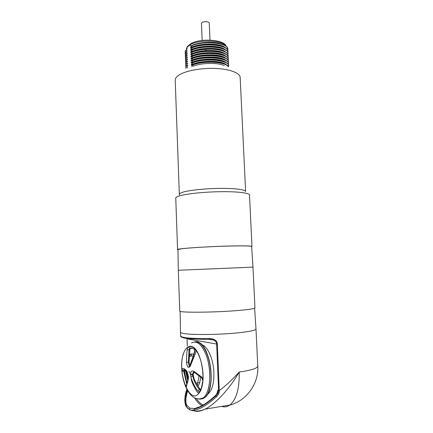 <?xml version="1.0" encoding="UTF-8"?>
<svg xmlns="http://www.w3.org/2000/svg" width="433" height="433" viewBox="0 0 433 433"><rect width="100%" height="100%" fill="white"/><g stroke="black" fill="none" stroke-linecap="round" stroke-linejoin="round"><path stroke-width="0.65" d="M227.855 49.032L227.092 47.143C223.818 42.142 203.586 40.762 192.501 45.211L190.455 46.136L190.39 44.594L191.164 43.435M221.94 44.144C214.752 41.178 199.256 41.79 191.619 45.546M185.817 68.262L187.738 65.767L187.722 65.383L185.725 65.897L187.657 63.656L187.641 63.272L185.643 63.803L187.559 61.161L185.562 61.708L187.494 59.44L187.478 59.056L185.486 59.613L187.413 57.329L187.397 56.945L185.405 57.519L187.316 54.839L185.324 55.429L187.251 53.124L187.235 52.739L185.254 53.6L187.153 50.634L185.167 51.251L187.088 48.918L187.024 47.267L187.635 46.147M192.501 45.211L190.52 47.868C199.039 42.797 220.375 42.878 225.198 47.63M227.953 51.116L227.228 49.286C224.045 44.307 203.721 42.916 192.588 47.349L190.536 48.258L190.52 47.868M192.588 47.349L190.601 49.995C199.158 44.945 220.586 45.037 225.333 49.773M228.05 53.199L227.363 51.435C224.272 46.472 203.856 45.07 192.669 49.486L190.617 50.38L190.601 49.995M192.669 49.486L190.688 52.122C199.272 47.094 220.792 47.197 225.469 51.911M228.023 56.42L228.142 55.235L227.493 53.584C224.17 50.152 216.971 48.648 205.891 49.064C200.907 49.416 196.528 50.271 192.755 51.624L190.704 52.507L190.688 52.122M192.755 51.624L190.769 54.249C194.628 52.269 199.7 51.045 205.989 50.569C215.38 50.152 221.918 51.316 225.604 54.055M228.24 57.367L227.623 55.733C224.722 50.807 204.122 49.384 192.837 53.768L190.785 54.634L190.769 54.249M192.837 53.768L190.85 56.377C199.499 51.397 221.203 51.527 225.739 56.198M228.332 59.456L227.753 57.881C224.949 52.978 204.257 51.543 192.923 55.911L190.866 56.766L190.85 56.377M192.923 55.911L190.937 58.509C199.618 53.551 221.415 53.692 225.874 58.347M228.429 61.546L227.882 60.035C225.176 55.148 204.392 53.703 193.01 58.054L190.953 58.899L190.937 58.509M193.01 58.054L191.018 60.642C199.732 55.711 221.62 55.862 226.01 60.49M228.527 63.635L228.012 62.184C225.398 57.324 204.528 55.868 193.091 60.203L191.034 61.031L191.018 60.642M193.091 60.203L191.105 62.774C199.846 57.87 221.831 58.027 226.145 62.639M228.624 65.729L228.137 64.338C225.625 59.494 204.663 58.033 193.178 62.352L191.115 63.164L191.105 62.774M193.178 62.352L191.186 64.912C199.965 60.03 222.037 60.203 226.28 64.788M228.397 66.698L228.267 66.487C225.847 61.67 204.793 60.198 193.259 64.501L191.202 65.302L191.186 64.912M193.259 64.501L191.689 66.612M227.747 50.168L227.866 49.243C228.575 43.203 205.312 40.307 192.512 45.476M185.167 51.251L185.14 51.846M185.178 51.511L185.389 53.151M186.661 51.581L187.153 50.634M185.248 53.335L185.221 53.93M185.254 53.6L185.47 55.235M186.737 53.681L187.235 52.739M185.324 55.429L185.302 56.014M185.335 55.689L185.557 57.318M186.818 55.787L187.316 54.839M185.405 57.519L185.378 58.098M185.416 57.778L185.638 59.408M186.894 57.892L187.397 56.945M185.486 59.613L185.459 60.187M185.497 59.873L185.725 61.497M186.969 60.003L187.478 59.056M185.562 61.708L185.541 62.276M185.573 61.968L185.806 63.591M187.045 62.108L187.559 61.161M185.643 63.803L185.627 64.447M185.654 64.062L185.892 65.681M187.126 64.219L187.641 63.272M185.725 65.897L185.697 66.46M185.735 66.162L185.979 67.775M187.202 66.33L187.722 65.383M187.538 67.894L187.803 67.494M251.638 246.68L251.984 246.464C251.643 245.928 245.479 245.755 233.501 245.944C209.621 246.334 175.95 248.585 177.579 249.581L177.941 249.771M178.309 270.262L177.941 249.57L181.492 248.78C188.447 247.887 206.606 246.761 223.271 246.225C239.963 245.684 251.784 245.83 251.627 246.485L252.986 267.134L178.309 270.262L179.755 311.018C178.196 312.718 212.338 312.583 236.423 310.629C248.504 309.644 254.685 308.724 254.961 307.863L252.986 267.134M180.123 311.316L180.501 332.149C180.523 332.685 181.763 333.156 184.214 333.551C192.593 335.039 219.185 334.758 237.43 332.896C249.543 331.635 255.73 330.33 255.984 328.983L254.62 308.193M210.081 338.536L210.232 339.245C197.794 339.591 185.66 338.595 183.63 337.875C181.384 337.199 180.382 336.571 180.637 335.992C181.681 337.859 191.494 338.709 210.081 338.536C214.79 339.039 217.204 340.879 217.328 344.067L219.266 390.663C226.248 385.327 232.894 379.119 239.2 372.034C228.554 390.685 213.837 405.082 205.069 409.115L205.069 409.115C200.111 411.323 195.337 411.642 190.742 410.067L194.433 410.067L194.195 408.887C199.045 408.341 206.108 403.94 215.374 395.692L216.224 394.853C217.274 393.803 217.815 392.201 217.853 390.057L218.578 390.577C218.714 392.119 217.81 393.878 215.861 395.854L215.412 395.524L216.213 394.707M194.758 411.025C197.34 411.832 200.777 411.193 205.069 409.115L229.826 405.072C236.423 399.518 239.546 388.509 239.2 372.034C251.373 370.275 257.57 368.294 257.781 366.091L255.984 328.983M218.578 390.577L219.266 390.663C219.45 392.601 218.53 394.631 216.5 396.752C206.99 405.158 199.635 409.596 194.433 410.067L194.623 408.53L200.214 406.625C205.139 404.124 210.189 400.444 215.358 395.573M189.54 409.694L190.742 410.067L189.54 409.694L186.953 407.724M187.63 390.853C185.578 397.857 185.329 402.728 186.883 405.461L189.935 408.189L194.623 408.53L194.195 408.887C199.267 408.427 206.487 404.086 215.861 395.854L216.5 396.752M216.971 393.608L217.853 390.057L217.458 392.395L216.224 394.853M207.521 394.236L208.073 393.868C212.148 390.333 214.086 383.254 213.886 372.618C213.453 359.114 207.575 346.075 201.794 344.771M187.153 390.014C184.902 397.586 184.615 402.831 186.293 405.743L186.233 406.728M187.316 345.956L187.034 338.471M208.69 339.266L214.054 340.149L210.232 339.245L214.054 340.149C215.737 341.199 216.603 342.498 216.652 344.046L187.061 338.866L186.964 338.465M190.325 354.026L189.768 356.316M193.102 356.375L191.976 355.899L189.67 356.381L189.275 355.866M189.345 354.946L189.627 354.421L192.241 353.853L193.681 354.486M186.477 372.05L188.149 379.135M186.488 372.131L185.854 372.212L187.738 380.336M185.854 372.212L185.844 371.168M192.138 353.831L191.462 354.21L191.386 355.823M199.369 383.476L199.467 382.669L197.286 382.972C197.107 384.38 197.508 385.175 198.482 385.359L198.639 385.17C199.689 383.113 200.349 380.418 200.609 377.089M197.286 382.972C198.19 381.181 198.747 378.837 198.953 375.941M199.467 382.669L199.889 381.744M192.896 66.314C201.35 62.698 218.118 62.476 224.375 65.654M228.196 66.639C225.533 61.903 204.69 60.517 193.27 64.771M223.829 63.705C216.89 60.485 199.212 61.14 191.505 65.145M228.527 66.742L228.629 65.946C229.366 60.355 206.043 57.762 193.188 62.623M223.628 61.529C216.652 58.331 199.218 58.985 191.516 62.964M228.391 64.782L228.537 63.851C229.263 58.206 205.951 55.576 193.102 60.474M223.423 59.353C216.413 56.176 199.229 56.826 191.521 60.782M228.299 62.688L228.44 61.762C229.165 56.057 205.859 53.389 193.015 58.325M223.217 57.178C216.175 54.028 199.234 54.672 191.532 58.607M228.207 60.598L228.343 59.673C229.068 53.908 205.767 51.202 192.934 56.176M223.011 55.002C215.937 51.884 199.24 52.523 191.543 56.425M228.115 58.509L228.251 57.584C228.97 51.765 205.675 49.021 192.847 54.033M222.8 52.831C215.699 49.735 199.24 50.374 191.554 54.249M228.153 55.494C228.294 51.608 217.718 48.458 205.902 49.335C200.917 49.687 196.539 50.537 192.766 51.895M222.589 50.656C218.308 49.043 212.749 48.426 205.913 48.81C200.165 49.238 195.38 50.32 191.57 52.074M227.931 54.336L228.056 53.411C228.77 47.478 205.496 44.659 192.68 49.752M222.373 48.485C215.223 45.454 199.25 46.077 191.586 49.892M227.839 52.252L227.964 51.327C228.673 45.341 205.404 42.483 192.598 47.614M222.156 46.315C214.99 43.316 199.256 43.933 191.602 47.722M193.086 374.264L193.843 377.641C193.962 379.189 195.748 382.626 199.207 387.957L200.263 389.391L199.429 389.511C197.134 386.734 195.343 383.703 194.049 380.412L192.631 376.006L190.85 376.586C190.861 377.408 193.578 386.063 197.962 391.021C198.807 391.941 199.489 392.109 199.997 391.529M193.34 375.914L192.631 376.006L192.387 374.621L190.547 374.664M193.486 371.942L193.351 372.256M194.504 348.43L194.758 351.558C193.021 358.205 190.282 365.073 189.946 365.631L188.815 367.049L189.822 365.571M191.132 346.514C201.248 346.941 207.629 384.223 198.752 393.435L198.731 393.44C189.654 405.147 177.286 372.494 183.11 354.833C184.409 350.351 186.298 347.629 188.766 346.676C197.345 342.189 207.012 371.85 201.497 387.903L198.736 393.435C207.629 384.223 201.253 346.947 191.137 346.514M194.758 351.558L194.866 351.076M194.563 351.39C192.896 357.285 191.37 361.772 189.979 364.867L189.946 365.631M182.169 372.959L182.233 370.264C183.722 369.409 185.124 369.663 186.45 371.027L187.11 371.85M185.281 370.848L184.593 371.373L184.458 372.607L184.041 372.656L183.809 371.476L182.233 370.264M186.877 383.07L184.458 372.607M183.841 370.599L183.868 370.902M200.095 389.846L199.429 389.511L197.962 391.021M188.155 379.259L188.155 375.795L186.45 371.027M183.597 371.487L185.454 370.935M189.86 349.696L189.026 349.783L189.843 348.473L190.32 348.403L189.86 349.696L189.037 362.075L189.86 365.208M194.433 372.445L193.989 371.368L201.388 376.845L201.783 377.89M198.731 393.44L201.491 387.903C207.006 371.85 197.345 342.189 188.766 346.676M201.491 387.903L199.315 392.644C198.855 393.196 198.233 393.077 197.448 392.282L197.161 391.925C193.432 385.651 191.532 381.7 191.467 380.066L190.52 374.112C190.85 371.2 192.008 370.285 193.989 371.368M201.388 376.845L201.854 377.246C202.817 378.783 203.158 379.795 202.871 380.288L201.486 387.898M192.625 348.267L189.611 348.441L188.458 346.801C190.72 345.88 193.042 346.741 195.424 349.382C195.429 349.047 196.387 351.336 195.684 352.743L190.222 366.21C188.285 368.553 187.051 367.233 186.52 362.248C186.596 359.044 186.277 358.605 187.186 349.675C187.159 348.749 187.581 347.791 188.458 346.801L191.132 346.524M202.476 379.833L202.871 380.288M181.957 371.065L182.12 368.532C183.987 367.698 186.488 370.789 186.461 370.718L187.126 371.741L188.274 375.822C188.544 376.964 188.474 378.469 188.057 380.326L186.336 386.669C186.233 387.264 185.919 387.026 185.389 385.955C183.603 381.505 182.455 376.542 181.957 371.065L182.076 371.07M188.858 371.265L190.52 374.112L192.349 374.491L193.351 372.266L193.995 372.088M194.098 372.158L193.058 374.529M189.616 348.441L190.266 348.43M189.394 365.717C188.761 365.29 188.42 364.099 188.377 362.15L189.021 349.783L187.186 349.675M189.037 362.075L186.52 362.248M183.884 371.357L183.814 370.61M184.242 370.545L184.274 371.032M186.867 383.097L184.442 372.607M187.3 381.619L186.336 386.669M188.149 379.265L188.057 380.326M186.482 371.054L186.461 370.718M201.94 378.063L201.854 377.246M202.168 40.448L201.464 23.425L201.897 22.646C203.51 21.125 209.393 21.493 209.258 23.095L209.983 40.117M225.972 46.087C223.147 40.307 199.635 39.235 190.39 44.594L187.024 47.267L186.342 49.324L187.051 46.953M175.213 80.17C175.165 78.606 176.182 77.058 178.272 75.531C184.328 71.077 200.154 67.9 214.79 68.419C229.447 68.912 240.066 72.917 240.169 77.447L245.619 191.538C245.646 189.638 234.93 188.22 219.98 188.382C205.058 188.534 188.82 190.266 182.547 192.29C180.382 192.988 179.311 193.659 179.327 194.314L175.213 80.17M179.635 194.877L179.327 194.314M177.579 249.581L175.755 198.076C175.738 197.394 176.902 196.685 179.257 195.949C186.147 193.784 204.241 191.889 220.917 191.695C237.62 191.483 249.532 192.977 249.495 194.985L251.984 246.464M221.647 406.408C224.521 407.356 227.249 406.906 229.826 405.072C246.87 400.628 258.907 383.308 257.781 366.091M189.935 408.189L189.475 409.634L186.12 406.538L186.883 405.461L186.293 405.743C184.398 402.712 184.599 397.305 186.888 389.521M202.011 405.689C199.321 404.27 196.82 401.651 194.514 397.819M196.365 398.712C198.498 401.829 200.766 403.929 203.169 405.017M217.328 344.067L216.652 344.046L218.573 390.279L219.255 390.333M187.056 338.795L187.251 346.032M187.018 383.405L184.463 371.384M184.42 370.962L184.382 370.556M191.462 354.21L189.627 354.421L191.462 354.21M205.989 50.569L205.913 48.81M193.102 374.523L192.387 374.621M192.588 348.251L189.914 348.446M196.972 341.908C202.606 342.822 208.598 353.496 210.498 366.935C212.435 380.363 209.772 393.873 204.614 397.656L201.913 398.847M195.694 342.043C201.313 342.958 207.288 353.642 209.177 367.103C211.109 380.547 208.457 394.068 203.315 397.857L204.614 397.656C216.619 390.387 210.433 344.159 197.816 342.124M186.699 383.773L184.025 372.661L186.693 383.8M183.11 354.178C177.811 373.977 187.895 404.915 203.299 397.857C205.231 396.374 206.785 393.786 207.97 390.101C210.914 380.861 210.157 365.825 206.265 355.201C201.724 344.159 196.793 340.1 191.467 343.023M194.807 341.956C204.852 337.962 215.683 371.725 209.285 389.906C208.1 393.592 206.536 396.173 204.598 397.662L203.299 397.857C201.561 399.15 199.721 399.437 197.778 398.728M204.598 397.662L204.598 397.662C203.109 398.766 201.534 399.139 199.873 398.771M202.059 398.614L200.766 398.652M183.841 370.908L183.446 370.951M186.466 384.85L185.389 385.955M187.965 379.736L187.392 382.171M187.137 372.153L187.126 371.741M191.267 43.419C201.372 37.931 224.635 39.766 226.123 46.201M187.873 46.055L190.52 43.95M186.358 49.746L186.342 49.324M180.637 335.992L180.501 332.149M186.812 389.37C184.393 396.449 184.16 402.17 186.114 406.522M208.073 393.868L207.699 393.922M184.361 370.551L184.398 370.967M184.469 371.682L186.78 382.799M194.644 351.022L194.455 349.436M200.506 398.696L203.315 397.857M187.5 373.008L186.65 371.752C185.124 370.41 184.036 370.226 183.397 371.216L183.473 371.487M194.119 372.18L201.805 377.912L202.476 379.838M194.947 349.924C192.842 347.959 191.061 347.461 189.611 348.441"/></g></svg>
